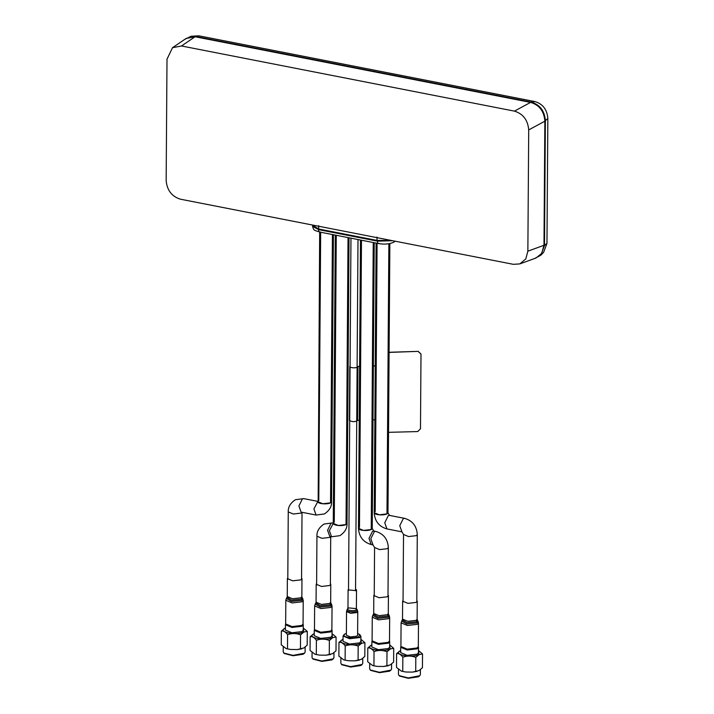 <?xml version="1.0" encoding="UTF-8"?>
<svg xmlns="http://www.w3.org/2000/svg" width="714" height="714" viewBox="0 0 714 714"><rect width="100%" height="100%" fill="white"/><g stroke="black" fill="none" stroke-linecap="round" stroke-linejoin="round"><path stroke-width="1.07" d="M389.853 243.545L387.979 512.795A6.881 2.151 -179.6 0 1 386.979 513.901A6.881 2.151 -179.6 0 1 379.232 514.803A6.881 2.151 -179.6 0 1 374.216 512.697L379.241 514.803L386.979 513.901L388.862 243.724M333.411 234.736L331.546 501.755A6.881 2.151 -179.6 0 1 330.546 502.861A6.881 2.151 -179.6 0 1 322.808 503.763A6.881 2.151 -179.6 0 1 317.792 501.656L322.808 503.763L330.546 502.861L332.421 234.54M349.021 237.789L347.022 523.478A6.881 2.151 -179.6 0 1 346.031 524.585A6.881 2.151 -179.6 0 1 338.284 525.486A6.881 2.151 -179.6 0 1 333.268 523.38L329.386 530.618L331.564 536.776L339.882 535.661C344.889 532.314 347.272 528.253 347.022 523.478L346.031 524.585L338.284 525.486L333.268 523.38L335.277 235.093M374.234 242.715L372.235 528.414A6.881 2.151 -179.6 0 1 371.244 529.511A6.881 2.151 -179.6 0 1 363.497 530.422A6.881 2.151 -179.6 0 1 358.482 528.315L359.472 527.218L361.48 240.225M285.823 600.278L285.654 623.929L292.008 626.589L301.808 625.446L303.066 624.045L303.227 600.403L301.968 601.795L292.169 602.937L285.823 600.278L286.359 598.457L291.526 601.411L301.656 600.403L302.718 598.564L303.227 600.403M301.558 577.929L301.977 578.697L300.915 579.866L292.704 580.821L287.376 578.59L287.804 577.831M400.911 646.473L407.266 649.142L417.056 647.991L418.324 646.598L418.484 622.947L417.226 624.348L407.426 625.491L401.081 622.831L400.911 646.473M416.815 600.474L417.235 601.242L416.173 602.411L407.962 603.375L402.634 601.143L403.062 600.385M330.377 583.561L330.787 584.329L329.734 585.498L321.514 586.462L316.186 584.231L316.614 583.472M314.472 629.569L320.818 632.229L330.618 631.078L331.876 629.686L332.046 606.034L330.778 607.436L320.988 608.578L314.633 605.918L314.472 629.569M372.262 617.191L372.101 640.842L378.447 643.501L388.246 642.359L389.505 640.958L389.674 617.315L388.407 618.708L378.616 619.85L372.262 617.191L372.806 615.37L377.974 618.324L388.095 617.307L389.157 615.477L389.674 617.315M388.005 594.842L388.416 595.601L387.363 596.779L379.143 597.734L373.815 595.503L374.243 594.744M362.774 658.531L362.739 663.351L362.123 664.466L350.636 666.662L341.444 664.323L340.846 663.199L340.873 658.335M360.873 639.289L364.908 642.689L364.809 656.452L361.436 659.263L354.867 660.834L348.298 660.745L343.862 659.923L338.873 656.112L338.971 642.35L343.041 639.191M364.908 642.689L361.552 643.296L358.178 646.108L358.08 659.87M358.178 646.108C353.876 644.439 349.557 644.385 345.21 645.938C343.148 643.135 341.069 641.94 338.971 642.35M345.121 659.709L345.21 645.938M358 239.547L355.545 590.781M357.616 633.488L359.615 634.487L358.892 636.611C353.921 639.449 339.257 636.576 345.085 633.916L346.388 633.416M359.615 634.487L360.9 636.129L359.606 637.557L349.574 638.727L343.068 636.004L345.085 633.916M343.068 636.004L343.032 641.333L349.539 644.064L359.57 642.886L360.856 641.458L360.9 636.129M360.873 639.476L361.311 643.234C354.563 647.071 334.679 643.18 342.577 639.566L343.041 639.351M361.659 664.886L360.677 665.546L350.69 667.028L341.926 664.77M373.243 242.528L371.244 529.511L363.497 530.422L358.482 528.315L360.49 240.029M358.482 528.315C359.035 536.794 363.265 542.194 371.182 544.532L369.004 538.374L372.547 531.243L373.824 531.029L372.235 528.414L371.244 529.511M391.593 664.172L391.558 668.982L390.942 670.107L379.446 672.302L370.254 669.964L369.656 668.831L369.691 663.975M389.692 644.929L393.717 648.321L393.619 662.092L390.255 664.904L383.677 666.474L377.108 666.385L372.681 665.555L367.692 661.753L367.781 647.991L371.86 644.822M393.717 648.321L390.362 648.928L386.997 651.748L386.899 665.51M386.997 651.748C382.695 650.079 378.366 650.017 374.029 651.579C371.958 648.767 369.879 647.571 367.781 647.991M373.931 665.341L374.029 651.579M389.487 641.136L389.71 641.761L388.416 643.189L378.384 644.367L371.878 641.636L372.11 641.011M371.878 641.636L371.842 646.973L378.349 649.704L388.38 648.526L389.674 647.098L389.71 641.761M389.683 645.108L390.121 648.865C383.382 652.712 363.488 648.821 371.396 645.206L371.86 644.992M390.469 670.517L389.487 671.178L379.5 672.659L370.744 670.401M191.093 36.244L195.172 36.378L531.359 102.147C539.918 104.744 544.595 110.893 545.371 120.595L544.496 245.464L540.837 255.21L543.613 252.328L546.969 243.385L547.843 118.515C547.129 109.617 542.845 103.976 534.991 101.593L198.795 35.816L191.093 36.244L184.783 39.368M540.837 255.21L534.777 258.45M519.872 263.885L536 258.004L541.685 253.416L543.988 245.286L544.853 121.193C544.113 111.277 539.347 105.012 530.573 102.397L195.074 36.753L186.113 38.458L172.538 47.686L167.005 59.155L166.157 180.401C166.996 190.219 171.762 196.484 180.437 199.197L513.366 264.332L519.872 263.885L525.807 258.905L527.86 251.167L528.708 129.921C527.869 120.095 523.112 113.829 514.437 111.125L181.508 45.982L172.538 47.686M391.254 240.448L376.992 240.413L318.649 228.998L312.161 224.972M393.664 242.242L394.887 241.153M394.583 241.091L393.45 242.367C389.219 244.134 384.248 244.536 378.545 243.563L319.72 232.05C314.347 230.087 313.821 231.068 312.536 226.213M420.403 669.803L420.368 674.623L419.752 675.747L408.256 677.943L399.072 675.596L398.466 674.471L398.501 669.607M418.502 650.561L422.527 653.962L422.438 667.724L419.064 670.544L412.496 672.106L405.927 672.017L401.491 671.196L396.502 667.394L396.6 653.622L400.67 650.463M422.527 653.962L419.18 654.568L415.807 657.38L415.709 671.151M415.807 657.38C411.505 655.711 407.185 655.657 402.839 657.21C400.777 654.408 398.698 653.212 396.6 653.622M402.75 670.981L402.839 657.21M418.297 646.777L418.529 647.402L417.235 648.83L407.203 650.008L400.697 647.277L400.929 646.652M400.697 647.277L400.661 652.614L407.167 655.336L417.199 654.167L418.484 652.739L418.529 647.402M418.502 650.749L418.939 654.506C412.192 658.344 392.307 654.452 400.206 650.838L400.67 650.624M419.288 676.158L418.297 676.818L408.319 678.3L399.554 676.042M305.146 647.259L305.119 652.069L304.494 653.194L293.008 655.39L283.815 653.051L283.217 651.918L283.244 647.062M303.245 628.017L307.279 631.408L307.181 645.179L303.807 647.991L297.238 649.561L290.669 649.472L286.234 648.642L281.245 644.84L281.343 631.078L285.413 627.918M307.279 631.408L303.923 632.015L300.549 634.835L300.46 648.598M300.549 634.835C296.248 633.166 291.928 633.104 287.59 634.666C285.52 631.854 283.44 630.658 281.343 631.078M287.492 648.428L287.59 634.666M303.048 624.223L303.272 624.848L301.977 626.276L291.946 627.454L285.439 624.723L285.671 624.098M285.439 624.723L285.404 630.06L291.91 632.791L301.942 631.613L303.236 630.185L303.272 624.848M303.245 628.195L303.682 631.952C296.935 635.799 277.05 631.908 284.948 628.293L285.413 628.079M304.03 653.605L303.048 654.265L293.061 655.747L284.306 653.489M377.081 243.278L375.216 511.599M376.099 243.081L374.216 512.697C374.77 521.175 379 526.575 386.926 528.913L384.748 522.755L388.291 515.624L389.567 515.41L387.979 512.795L386.979 513.901M318.783 500.559L320.657 232.237M320.675 230.042L320.675 229.39M317.792 501.621L313.91 508.895L316.088 515.053L324.406 513.937C329.413 510.59 331.796 506.529 331.546 501.755L330.546 502.861M332.849 659.245L331.858 659.906L321.88 661.387L313.116 659.129M333.965 652.899L333.929 657.71L333.313 658.835L321.818 661.03L312.625 658.683L312.027 657.558L312.063 652.694M332.064 633.648L336.089 637.049L335.991 650.811L332.626 653.631L326.048 655.193L319.479 655.113L315.053 654.283L310.063 650.481L310.153 636.709L314.231 633.55M316.302 654.069L316.4 640.297C314.33 637.495 312.25 636.299 310.153 636.709M336.089 637.049L332.733 637.656L329.368 640.467L329.27 654.238M329.368 640.467C325.066 638.798 320.738 638.744 316.4 640.297M332.064 633.836L332.492 637.593C325.754 641.431 305.869 637.54 313.767 633.925L314.231 633.711M314.249 630.364L314.214 635.701L320.72 638.423L330.752 637.254L332.046 635.826L332.081 630.489L330.796 631.917L320.756 633.095L314.249 630.364L314.49 629.739M331.858 629.864L332.081 630.489M334.259 522.282L336.267 235.29M348.03 237.592L346.031 524.585M349.449 420.234L349.449 420.546C352.77 422.099 355.465 422.01 357.527 420.296M357.937 366.568L357.553 420.385M355.554 589.104L356.518 589.942L355.902 590.621L348.093 589.889L348.521 589.318M346.54 611.577L346.37 635.228L350.467 636.942L356.786 636.201L357.607 635.299L357.768 611.657L356.955 612.55L350.636 613.29L346.54 611.577L347.968 607.846L355.777 608.578L356.393 607.9L356.518 589.942M420.939 353.948L418.172 351.368L389.094 352.404M418.172 351.368L390.29 352.243M390.362 352.421L389.094 352.6M390.326 352.332L389.094 352.502M388.532 432.336L417.681 431.559L420.484 428.811L420.992 354.082L418.226 351.502M375.243 365.934L373.368 365.996M359.606 366.416L357.759 366.416M357.562 420.376L359.231 420.323M372.994 419.877L374.868 419.796M375.243 365.782L373.368 365.854M357.91 366.407A4.07 1.267 -179.6 0 1 354.349 367.799A4.07 1.267 -179.6 0 1 349.824 366.666M287.376 578.59L287.251 596.547L292.579 598.778L300.79 597.823L301.852 596.654L301.977 578.697M301.852 596.654L302.084 597.529L301.103 599.216L291.776 600.153L287.01 597.422L286.359 598.457M402.634 601.143L402.509 619.1L407.837 621.332L416.048 620.368L417.11 619.199L417.235 601.242M417.11 619.199L417.342 620.082L416.36 621.769L407.025 622.697L402.268 619.975L401.081 622.831M417.342 620.082L417.967 621.118L416.914 622.947L406.784 623.965L401.616 621.001M316.186 584.231L316.061 602.188L321.389 604.419L329.609 603.455L330.662 602.286L330.787 584.329M330.662 602.286L330.894 603.169L329.922 604.856L320.586 605.793L315.82 603.062L315.177 604.089L320.345 607.052L330.466 606.034L331.528 604.205L332.046 606.034M373.815 595.503L373.69 613.46L379.018 615.691L387.238 614.736L388.291 613.567L388.416 595.601M388.291 613.567L388.523 614.442L387.55 616.128L378.215 617.066L373.449 614.335L372.806 615.37M373.824 531.029L375.626 531.377L374.35 531.591L370.807 538.722L372.985 544.88L371.182 544.532M372.985 544.88L374.573 547.495L379.598 549.601L387.336 548.691L388.336 547.584L387.997 596.369M195.172 36.378L198.795 35.816M544.496 245.464L546.969 243.385M545.371 120.595L547.843 118.515M531.359 102.147L534.991 101.593M377.019 237.084L376.992 240.413M318.649 228.998L318.667 225.669M379.17 243.456C378.117 243.804 377.536 243.037 377.447 241.145L318.623 229.64L312.545 226.356M320.345 231.952C319.283 232.3 318.712 231.523 318.623 229.64M392.709 240.725L377.447 241.145M181.508 45.982L195.074 36.753M530.573 102.397L514.437 111.125M528.708 129.921L544.853 121.193M543.988 245.286L527.86 251.167M386.926 528.913L401.928 531.85L399.751 525.691L403.294 518.56L404.57 518.346L389.567 515.41M401.928 531.85L403.517 534.456L408.542 536.562L416.28 535.661L417.279 534.554C416.726 526.075 412.487 520.676 404.57 518.346M301.96 512.286L301.022 513.107L293.284 514.009L288.26 511.911C288.019 507.136 290.402 503.075 295.4 499.729L303.718 498.613L302.45 498.827L298.907 505.958L301.076 512.116L316.088 515.053M330.644 536.598L329.707 537.419L321.969 538.32L316.945 536.214C316.704 531.448 319.078 527.387 324.085 524.04L332.403 522.925L331.126 523.139L327.583 530.27L329.761 536.428L331.564 536.776M356.393 607.9L356.09 609.979C353.269 611.586 344.933 609.952 348.245 608.444M347.682 609.399C343.898 611.13 353.412 612.996 356.643 611.157L357.312 610.006L357.768 611.657M319.667 232.041L318.167 501.674M287.251 596.547L287.01 597.422M302.084 597.529L302.718 598.564M402.509 619.1L402.268 619.975M417.967 621.118L418.484 622.947M316.061 602.188L315.82 603.062M315.177 604.089L314.633 605.918M330.894 603.169L331.528 604.205M373.69 613.46L373.449 614.335M388.523 614.442L389.157 615.477M343.862 659.923L348.298 660.745M359.454 660.111L354.867 660.834M350.967 238.164L348.512 590.46M361.596 664.939L362.123 664.466M341.97 664.805L341.444 664.323M374.573 547.495L374.234 596.27M388.336 547.584C387.782 539.115 383.543 533.706 375.626 531.377M372.681 665.555L377.108 666.385M388.264 665.751L383.677 666.474M390.406 670.58L390.942 670.107M370.78 670.437L370.254 669.964M393.887 242.144L395.288 241.234M401.491 671.196L405.927 672.017M417.083 671.392L412.496 672.106M419.225 676.212L419.752 675.747M399.599 676.078L399.072 675.596M286.234 648.642L290.669 649.472M301.826 648.839L297.238 649.561M303.968 653.667L304.494 653.194M284.342 653.524L283.815 653.051M417.279 534.554L416.806 602M403.517 534.456L403.044 601.911M302.022 512.295L301.549 579.456M288.26 511.911L287.796 579.357M317.792 501.362L303.718 498.613M313.151 659.165L312.625 658.683M332.778 659.299L333.313 658.835M315.053 654.283L319.479 655.113M330.644 654.479L326.048 655.193M330.707 536.607L330.368 585.087M316.945 536.214L316.605 584.998M333.268 523.085L332.403 522.925M349.414 420.394L349.789 366.505M347.968 607.846L348.093 589.889M356.679 608.971L357.312 610.006"/></g></svg>
